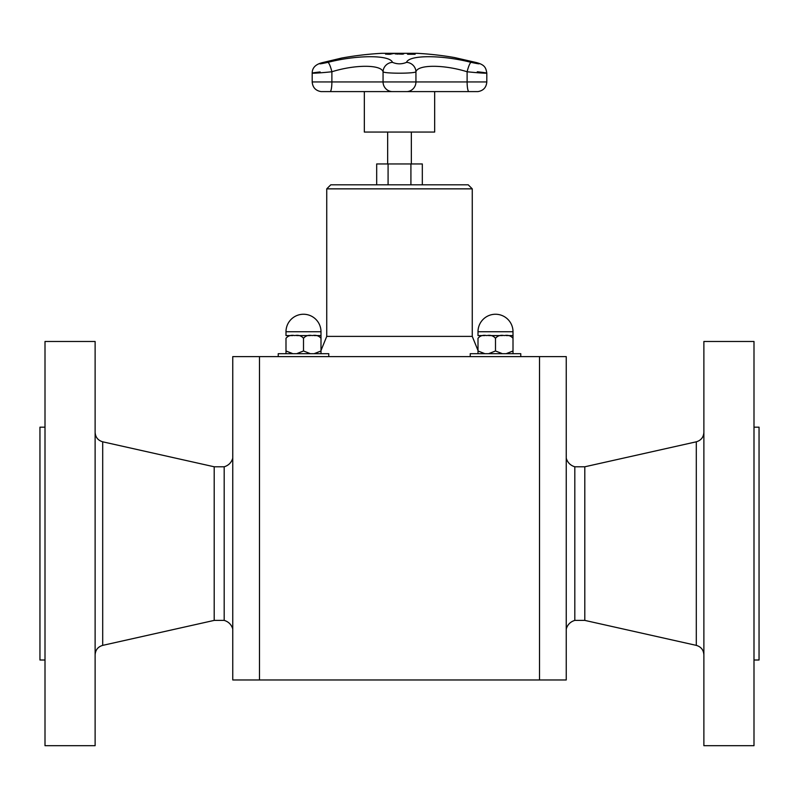 <?xml version="1.0" encoding="UTF-8"?>
<svg xmlns="http://www.w3.org/2000/svg" width="799" height="799" viewBox="0 0 799 799"><rect width="100%" height="100%" fill="white"/><g stroke="black" fill="none" stroke-linecap="round" stroke-linejoin="round"><path stroke-width="1.2" d="M422.321 184.809L422.321 163.955L376.679 163.955L376.679 184.809M387.655 163.955L387.655 132.055M434.666 91.595L434.666 132.055L364.334 132.055L364.334 91.595M399.43 53.483L402.556 53.583L403.705 53.873L402.526 54.172L395.125 53.873L399.43 53.553M400.639 53.573L403.705 53.952M396.474 53.863L402.356 53.933M396.474 53.933L397.253 54.172L396.474 53.942M395.125 53.952L398.172 53.573M410.496 54.152A323.375 128.06 -90 0 0 407.11 53.493A322.706 296.329 -90 0 1 408.289 53.493A323.375 128.06 90 0 1 411.685 54.152A322.047 295.72 -90 0 1 414.671 54.182A323.345 128.05 90 0 1 415.12 54.282A321.937 295.62 90 0 0 407.959 54.282A323.345 128.05 -90 0 0 407.51 54.182A322.047 295.72 -90 0 1 410.496 54.152L410.496 54.242A321.967 295.65 -90 0 0 407.84 54.252M407.59 53.573A322.626 296.249 -90 0 1 408.289 53.573A323.295 128.02 90 0 1 411.685 54.242A321.967 295.65 -90 0 1 414.671 54.262A323.265 128.01 90 0 1 414.761 54.282M392.669 53.493A322.706 296.769 90 0 1 393.847 53.503A323.365 127.011 90 0 0 390.042 54.272A321.937 296.069 -90 0 0 387.805 54.262L385.547 54.022L390.242 53.743A322.456 296.539 90 0 1 391.25 53.753A323.365 127.021 -90 0 1 392.669 53.493L392.669 53.573A322.626 296.699 90 0 1 393.388 53.583M386.806 54.002L388.314 54.242A321.967 296.089 90 0 1 389.293 54.242A323.285 126.981 -90 0 1 390.811 53.913L390.811 53.833A322.377 296.459 -90 0 0 390.002 53.833L388.314 54.162A322.047 296.159 90 0 1 389.293 54.162L389.293 54.242M385.707 54.212L388.204 53.863M389.153 53.833L390.242 53.823A322.377 296.469 90 0 1 391.25 53.833A323.285 126.981 -90 0 1 392.669 53.573M389.293 54.162A323.365 127.021 -90 0 1 390.811 53.833M486.811 81.937L467.115 81.937A9.698 1.828 -90 0 0 468.773 91.595L407.19 91.595A0.809 0.799 90 0 1 407.12 91.595L477.992 91.595C483.405 90.647 486.341 87.421 486.811 81.937L486.811 73.158C485.952 67.785 484.803 64.559 475.665 62.392L454.501 57.538L475.435 62.352A9.698 4.005 -75 0 1 475.665 62.392A9.698 4.005 -75 0 1 475.894 62.472M322.267 62.712A9.698 4.904 74.4 0 1 322.596 62.592A9.698 4.904 74.4 0 1 322.896 62.532L341.832 58.017M475.435 62.352C481.607 64.31 480.159 64.31 471.09 62.352C441.687 54.811 409.018 54.851 406.531 62.352C401.837 64.31 397.143 64.31 392.469 62.352C389.922 54.811 357.113 54.861 327.91 62.352A9.698 1.778 76.1 0 1 331.885 71.76C355.036 64.499 381.033 64.459 383.061 71.76C384.069 73.668 414.881 73.668 415.939 71.76C417.917 64.499 443.815 64.459 467.115 71.76C485.233 73.668 494.821 73.668 477.283 71.76M454.491 57.538A323.375 323.375 0 0 0 416.958 53.303L382.042 53.303A323.375 323.375 0 0 0 341.622 58.057L322.596 62.592C315.655 64.24 312.189 67.765 312.189 73.158L312.189 81.937L331.885 81.937A9.698 1.828 90 0 1 330.227 91.595L407.12 91.595M320.149 71.94C304.379 73.718 314.726 73.568 331.885 71.76L331.885 81.937L383.061 81.937A9.698 9.628 90 0 0 391.81 91.595A0.809 0.799 90 0 0 391.88 91.595M471.09 62.352A9.698 1.778 103.9 0 0 467.115 71.76L467.115 81.937L383.061 81.937L383.061 71.76A9.698 9.358 152.8 0 1 392.469 62.352M406.531 62.352A9.698 9.358 27.2 0 1 415.939 71.76L415.939 81.937A9.698 9.628 -90 0 1 407.19 91.595L348.694 91.595M566.241 458.217C567.59 462.601 570.446 465.457 574.811 466.786L574.811 620.394L584.798 620.394L696.299 645.372C701.023 646.761 703.549 649.917 703.879 654.84M232.759 628.963C231.41 624.578 228.554 621.722 224.189 620.394L224.189 466.786L214.202 466.786L102.701 441.807C97.977 440.419 95.451 437.263 95.121 432.339M388.084 184.809L388.084 163.955M410.916 184.809L410.916 163.955M310.382 353.687L303.5 350.981L303.5 338.287C305.667 335.71 308.584 334.811 312.249 335.58C315.915 334.811 318.831 335.71 320.998 338.287L320.998 353.687L320.998 350.981L314.117 353.687M292.873 353.687L285.992 350.981L285.992 353.687L285.992 338.287C288.169 335.71 291.086 334.811 294.751 335.58C298.407 334.811 301.323 335.71 303.5 338.287L303.5 350.981L296.619 353.687M314.117 335.58L320.998 335.58L320.998 338.287L320.998 331.745A17.498 17.498 0 0 0 303.5 314.247A17.498 17.498 0 0 0 285.992 331.745L320.998 331.745A17.498 17.498 0 0 0 303.5 314.247A17.498 17.498 0 0 0 285.992 331.745L285.992 335.58L292.873 335.58M285.992 338.287L285.992 350.981M296.619 335.58L310.382 335.58M278.232 356.604L278.232 353.687L328.759 353.687L328.759 356.604M502.381 353.687L495.5 350.981L495.5 338.287C497.677 335.71 500.593 334.811 504.249 335.58C507.914 334.811 510.831 335.71 513.008 338.287L513.008 353.687L513.008 350.981L513.008 353.687L513.008 350.981L506.127 353.687M484.883 353.687L478.002 350.981L478.002 353.687L478.002 338.287C480.169 335.71 483.085 334.811 486.751 335.58C490.416 334.811 493.333 335.71 495.5 338.287L495.5 350.981L488.618 353.687M506.127 335.58L513.008 335.58L513.008 338.287L513.008 331.745A17.498 17.498 0 0 0 495.5 314.247A17.498 17.498 0 0 0 478.002 331.745L513.008 331.745A17.498 17.498 0 0 0 495.5 314.247A17.498 17.498 0 0 0 478.002 331.745L478.002 335.58L484.883 335.58M478.002 338.287L478.002 350.501L472.259 336.389L326.741 336.389L320.998 350.501L320.998 338.287M488.618 335.58L502.381 335.58M470.241 356.604L470.241 353.687L520.768 353.687L520.768 356.604M326.741 188.854L472.259 188.854L468.214 184.809L330.786 184.809L326.741 188.854L326.741 336.389M472.259 188.854L472.259 336.389M574.811 466.786L584.798 466.786L584.798 620.394M753.996 486.691L753.996 745.697L703.879 745.697L703.879 341.483L753.996 341.483L753.996 486.691M703.879 457.747L703.879 629.432M753.996 427.175L759.05 427.175L759.05 660.004L753.996 660.004M224.189 620.394L214.202 620.394L214.202 466.786M45.004 745.697L45.004 341.483L95.121 341.483L95.121 745.697L45.004 745.697M45.004 660.004L39.95 660.004L39.95 427.175L45.004 427.175M539.525 356.604L566.241 356.604L566.241 679.969L539.525 679.969L539.525 356.604L232.759 356.604L232.759 679.969L259.475 679.969L259.475 356.604M539.525 679.969L259.475 679.969M513.008 350.981L513.008 338.287M327.91 62.352C319.201 64.25 317.523 64.32 322.896 62.532M584.798 466.786L696.299 441.807L696.299 645.372M214.202 620.394L102.701 645.372L102.701 441.807M411.345 163.955L411.345 132.055M321.158 91.595L330.207 91.595M321.008 91.595C315.595 90.647 312.659 87.421 312.189 81.937M566.241 628.963C567.59 624.578 570.446 621.722 574.811 620.394M232.759 458.217C231.41 462.601 228.554 465.457 224.189 466.786M696.299 441.807C701.023 440.419 703.549 437.263 703.879 432.339M102.701 645.372C97.977 646.761 95.451 649.917 95.121 654.84"/></g></svg>
